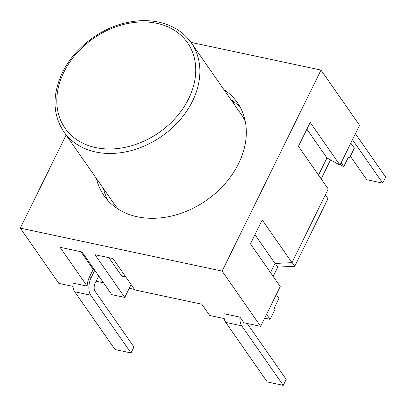 <?xml version="1.0" encoding="UTF-8"?>
<svg xmlns="http://www.w3.org/2000/svg" width="406" height="406" viewBox="0 0 406 406"><rect width="100%" height="100%" fill="white"/><g stroke="black" fill="none" stroke-linecap="round" stroke-linejoin="round"><path stroke-width="0.61" d="M72.989 286.392L58.834 283.378L20.3 228.142L66.102 135.056M131.102 284.545L124.769 297.415L111.782 294.649L82.007 251.964L60.027 247.284L87.117 286.118L72.928 283.099A13.154 6.836 102 0 0 74.729 291.792L90.716 295.192L131.001 352.946L133.939 346.973L94.968 291.107A5.978 3.106 102 0 1 95.227 282.992L98.709 275.907M124.769 297.415L94.994 254.729L112.98 258.556L134.873 289.945L201.807 304.19L209.689 315.492L224.229 318.583M247.198 323.475A5.978 3.106 102 0 0 247.224 323.516L286.194 379.382L283.256 385.355L267.27 381.95L225.736 322.405A13.154 6.836 102 0 1 223.934 313.711L239.916 317.116L243.859 322.765L260.642 326.338L222.107 271.096L20.3 228.142M108.899 257.688L121.785 276.166L125.865 277.034M190.977 42.386L321.024 70.071L359.559 125.312L339.974 165.115L310.194 122.429L298.446 146.317L328.221 189.003L291.985 262.646L262.205 219.961L250.456 243.844L280.231 286.529L260.642 326.338M321.024 70.071L222.107 271.096M291.985 262.646L275.029 263.453L270.523 272.614M275.029 263.453L254.963 234.688M339.974 165.115L326.957 157.929L318.512 175.087M326.957 157.929L306.885 129.159M350.809 143.1L354.347 148.175L349.454 158.127L348.576 156.873L343.786 166.612L340.208 164.638M321.176 178.909L330.53 159.903M273.187 276.435L277.79 267.082L294.746 266.275L327.977 198.737L325.307 194.916M266.58 314.269L270.122 319.344L275.019 309.392L274.141 308.139L278.937 298.4L276.273 294.578M96.09 281.231L103.53 282.815M129.26 288.296L134.498 289.407M292.076 262.449L294.746 266.275M275.253 263.443L277.79 267.082M341.116 162.791L343.786 166.612M264.656 318.182L270.122 319.344M348.099 157.838L349.454 158.127M283.256 385.355L241.717 325.805A13.154 6.836 -78 0 1 239.916 317.116M350.383 156.234L366.775 179.731L382.762 183.131L352.474 139.715M355.412 133.741L385.7 177.163L382.762 183.131M87.117 286.118A13.154 6.836 -78 0 1 89.487 276.958L93.207 269.396L94.334 269.635M93.207 269.396L80.885 251.725M94.771 270.259L91.284 277.339L89.487 276.958M131.001 352.946L115.015 349.541L74.729 291.792M90.716 295.192A13.154 6.836 -78 0 1 91.284 277.339M223.909 89.589A81.307 62.468 145.1 0 1 237.348 102.586A81.307 62.468 145.1 0 1 245.858 139.842A81.307 62.468 145.1 0 1 184.989 211.841A81.307 62.468 145.1 0 1 103.977 195.621A81.307 62.468 145.1 0 1 96.42 178.518M233.572 102.637L231.973 100.348A81.307 62.468 145.1 0 1 234.45 102.175A81.307 62.468 145.1 0 1 240.53 107.834M107.803 200.422A81.307 62.468 145.1 0 1 103.428 188.562M245.254 121.303A77.719 59.712 -34.9 0 0 241.413 114.685L191.307 42.858A77.719 59.712 -34.9 0 1 179.625 120.308A77.719 59.712 -34.9 0 1 95.735 152.011A77.719 59.712 -34.9 0 1 63.823 131.788L113.929 203.614A77.719 59.712 -34.9 0 0 118.811 209.501M233.161 102.855L234.45 102.175M225.736 322.405L241.717 325.805M188.648 98.739A74.658 57.358 145.1 0 1 95.689 147.601A74.658 57.358 145.1 0 1 63.884 72.182A74.658 57.358 145.1 0 1 156.843 23.32A74.658 57.358 145.1 0 1 188.648 98.739M191.307 42.858C183.679 32.125 172.728 25.192 158.447 22.066C148.723 20.056 138.476 20.173 127.697 22.416C100.571 27.867 74.08 48.218 62.407 72.557C52.11 94.872 52.582 114.619 63.823 131.788"/></g></svg>
